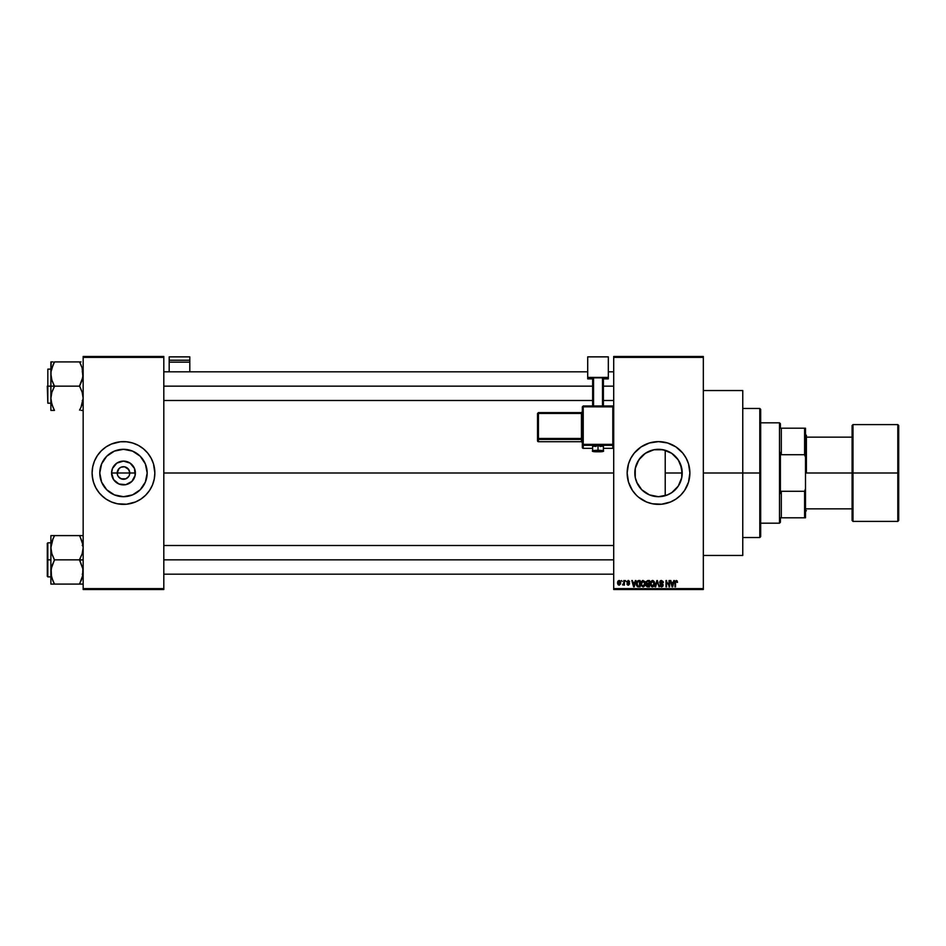<?xml version="1.0" encoding="UTF-8"?>
<svg xmlns="http://www.w3.org/2000/svg" width="946" height="946" viewBox="0 0 946 946"><rect width="100%" height="100%" fill="white"/><g stroke="black" fill="none" stroke-linecap="round" stroke-linejoin="round"><path stroke-width="1.42" d="M117.682 475.4L117.209 473A6.279 6.279 0 0 0 123.477 479.279A6.279 6.279 0 0 0 129.756 473L135.384 473A11.896 11.896 0 0 1 123.477 484.896A11.896 11.896 0 0 1 111.581 473L129.756 473A6.279 6.279 0 0 1 123.477 479.279A6.279 6.279 0 0 1 117.209 473L119.042 468.566L121.076 467.206L124.293 466.78M123.477 479.279L119.988 478.215L118.262 476.488L121.076 478.794L125.877 478.794L122.661 479.22M128.691 476.488L125.877 478.794M147.174 473A23.697 23.697 0 0 1 123.477 496.697A23.697 23.697 0 0 1 99.779 473L101.589 463.93L106.721 456.244L114.407 451.112L123.477 449.303L132.546 451.112L140.233 456.244L145.365 463.93L147.174 473L145.365 482.07L140.233 489.756L132.546 494.888L123.477 496.697L114.407 494.888L106.721 489.756L101.589 482.07L99.779 473A23.697 23.697 0 0 1 123.477 449.303A23.697 23.697 0 0 1 147.174 473M140.93 499.062A31.372 31.372 0 0 0 154.233 479.137L154.848 473A31.372 31.372 0 0 1 123.477 504.372A31.372 31.372 0 0 1 92.105 473A31.372 31.372 0 0 0 92.708 479.102M92.105 473A31.372 31.372 0 0 1 123.477 441.628A31.372 31.372 0 0 1 154.848 473L153.5 463.895L151.147 458.219L147.73 453.099L143.378 448.747L138.27 445.341L132.582 442.988L126.551 441.782L120.402 441.782L111.474 444.017L106.047 446.914L101.293 450.816L97.403 455.57L94.494 460.998L92.708 466.875L92.105 473L92.708 479.125A31.372 31.372 0 0 0 103.552 497.229M92.259 476.075L93.465 482.105L95.818 487.781L99.235 492.901L103.575 497.253A31.372 31.372 0 0 0 106.023 499.062M101.293 495.184L106.047 499.086L111.474 501.983A31.372 31.372 0 0 0 140.883 499.098L145.66 495.184L149.563 490.43L152.46 485.002L154.245 479.125M681.818 468.731L681.9 476.819L682.208 473A23.697 23.697 0 0 1 658.511 496.697A23.697 23.697 0 0 1 634.825 473L635.334 477.896M677.904 486.611L680.068 482.838M673.564 491.305L676.284 488.68M666.705 495.243L671.849 492.582M658.085 496.697L658.901 496.697M649.287 494.829L645.704 492.937M642.204 490.182L644.285 491.955L642.204 490.182M638.716 486.019L637.344 483.631L638.716 486.019M637.344 483.631L635.274 477.624L635.192 468.79M687.505 484.967A31.372 31.372 0 0 0 689.882 473A31.372 31.372 0 0 1 658.511 504.372A31.372 31.372 0 0 1 627.151 473A31.372 31.372 0 0 0 629.528 484.967M629.551 485.038A31.372 31.372 0 0 0 632.425 490.418M678.448 497.218A31.372 31.372 0 0 0 684.585 490.442L688.534 482.105L689.882 473L688.534 463.895L686.181 458.219L682.764 453.099L675.941 446.914L667.616 442.988L658.511 441.628L649.405 442.988L641.092 446.914L634.269 453.099L630.852 458.219L628.499 463.895L627.151 473L628.499 482.105L632.436 490.43A31.372 31.372 0 0 0 638.585 497.218L646.508 501.983A31.372 31.372 0 0 0 675.917 499.098L680.694 495.184L684.597 490.43A31.372 31.372 0 0 0 687.482 485.038M638.645 497.277A31.372 31.372 0 0 0 641.069 499.062M675.964 499.062A31.372 31.372 0 0 0 678.388 497.277M703.327 473L742.764 473L742.764 390.544L742.764 473L703.327 473M163.812 473L613.706 473L163.812 473M129.271 470.6L126.965 467.785L124.706 466.851L128.691 469.512L129.756 473L129.271 475.4M670.903 493.197L668.101 494.675M675.137 489.886L672.062 492.44M677.478 487.214L675.882 489.117M679.488 484.021L678.72 485.381M681.558 478.51L680.659 481.431M658.901 449.303L665.215 450.272L665.215 495.728L662.519 496.354M635.192 477.21L635.274 468.376L638.81 459.839L645.349 453.3L653.887 449.764L663.134 449.764L671.684 453.3L678.223 459.839L681.759 468.376L681.759 477.624L678.223 486.161L671.684 492.7L667.58 494.888L658.511 496.697L649.453 494.888L641.755 489.756L636.623 482.07M636.256 481.124L635.464 478.487M637.332 483.619L636.788 482.46M636.504 481.774L636.256 481.136M645.018 492.476L644.285 491.955M651.593 495.657L654.029 496.272M613.706 356.488L703.327 356.488L613.706 356.488L613.706 357.387L703.327 357.387L703.327 588.613L613.706 588.613L613.706 356.488M613.706 589.512L703.327 589.512L703.327 356.488L703.327 357.387L613.706 357.387L613.706 588.613L703.327 588.613L703.327 589.512L613.706 589.512L613.706 588.613L613.706 589.512M621.522 580.548L622.101 581.447L621.522 580.548M625.436 580.548L626.004 581.447L625.436 580.548M635.345 580.548L634.861 582.417L632.886 582.417L631.798 580.548L633.607 586.816L635.948 580.548L634.861 582.417L632.886 582.417L631.798 580.548L633.607 586.816L635.948 580.548L634.21 586.816L632.389 580.548M644.758 581.447L642.63 580.525L641.033 582.511L641.376 585.775L643.256 586.898L644.876 585.751L645.018 581.944L645.314 583.599L644.758 581.447L645.314 583.599L643.114 586.898L640.915 583.67L641.483 581.423L640.915 583.67L641.483 581.423L643.114 580.466L641.412 581.554M650.848 581.423L652.492 580.466L654.124 581.447L652.362 580.466L650.706 581.672L650.387 584.758L651.699 586.721L653.934 586.201L654.656 583.032L654.124 581.447L654.691 583.599L654.124 581.447L652.492 580.466L650.848 581.423L650.292 583.67L652.48 586.898L654.691 583.599M661.431 580.466L659.658 582.287L660.142 583.528L662.496 584.663L661.727 586.153L659.823 585.03L660.261 586.354L661.703 586.898L662.921 586.142L663.063 584.569L660.485 582.961L660.273 581.944L661.656 581.222L662.756 582.665L663.134 581.577L661.431 580.466L659.658 582.287L660.521 583.777L662.413 584.522L661.514 586.165L659.823 585.03L661.538 586.898L663.158 585.184L660.225 582.275L661.384 581.199L663.323 582.582L661.431 580.466M673.8 580.548L673.316 582.417L671.341 582.417L670.253 580.548L672.074 586.816L674.403 580.548L673.316 582.417L671.341 582.417L670.253 580.548L672.074 586.816L674.403 580.548L672.665 586.816L670.844 580.548M632.436 490.43L636.339 495.184M646.508 501.983L652.397 503.769L661.585 504.218L670.525 501.983L675.941 499.086M674.971 582.559L675.539 586.816L674.971 582.559L676.26 580.466L677.159 580.903L675.172 581.187L674.971 586.816L675.657 581.577L676.532 581.27L677.502 582.417L677.159 580.903L677.502 582.417M669.023 580.548L669.023 585.562L666.008 580.548L666.008 586.816L666.587 581.79L669.591 586.816L669.591 580.548L669.023 585.562L666.008 580.548L666.008 586.816L666.587 581.79L669.591 586.816L669.591 580.548L669.591 586.816L668.988 586.816M656.926 582.263L655.661 586.816L656.855 580.548L655.07 586.816L657.174 581.282L659.102 586.816L657.411 580.548L655.07 586.816L657.174 581.282L659.102 586.816L657.411 580.548L659.102 586.816L657.399 582.263M647.703 580.548L646.071 581.672L646.236 585.858L647.076 586.733L649.476 586.816L649.476 580.548L647.703 580.548L649.476 580.548L647.703 580.548L645.964 582.393L646.745 583.93L646.13 585.243L647.703 586.816L649.476 586.816L649.476 580.548L649.476 586.816L647.703 586.816L646.13 585.243L646.745 583.93L645.964 582.393M638.432 580.548L636.682 581.601L636.422 585.066L637.498 586.662L640.099 586.816L640.099 580.548L638.432 580.548L640.099 580.548L638.432 580.548L636.268 583.717L637.604 586.697L640.099 586.816L640.099 580.548L640.099 586.816M629.102 582.015L628.239 581.116L629.102 582.015L628.239 581.116L629.102 582.015L628.239 581.116L629.102 582.015L628.239 581.116L627.47 581.825L629.587 583.883L628.31 585.184L626.985 583.883L629.019 583.978L626.902 581.944L628.286 580.466L626.926 581.648L627.233 582.913L629.019 583.978L626.985 583.883L627.198 584.628L628.57 585.172L629.575 583.623L627.529 581.53L629.669 581.932L628.7 580.513L629.669 581.932M623.804 580.548L623.698 583.848L622.586 584.947L623.804 584.38L624.384 585.113L624.384 580.548L623.698 583.848L622.586 584.947L623.804 584.38L624.384 585.113L624.384 580.548L623.804 585.113M619.122 580.466L617.833 581.293L617.537 583.067L618.081 584.711L619.228 585.184L620.6 583.859L620.174 580.95L619.122 580.466L617.537 582.878L619.122 585.184L620.706 582.831L619.122 580.466M651.593 450.343L646.567 452.543L654.254 449.693L662.921 449.717M654.029 449.728L658.085 449.303M636.788 463.528L640.347 457.793L645.018 453.524M645.704 453.063L646.556 452.543M641.92 456.09L638.716 459.981M635.334 468.104L636.504 464.226M680.659 464.557L681.558 467.466M678.731 460.631L680.079 463.173M675.882 456.871L677.904 459.378M671.849 453.406L675.137 456.114M668.101 451.325L670.927 452.815M635.464 467.513L634.825 473A23.697 23.697 0 0 1 658.511 449.303A23.697 23.697 0 0 1 682.208 473L665.215 473L665.215 450.272L666.705 450.769M129.756 473L117.209 473A6.279 6.279 0 0 1 123.477 466.721A6.279 6.279 0 0 1 129.756 473A6.279 6.279 0 0 0 123.477 466.721A6.279 6.279 0 0 0 117.209 473L111.581 473L112.479 468.447L116.866 463.102L123.477 461.104L130.087 463.102L134.474 468.447L135.148 475.318L131.896 481.419L125.794 484.671L118.924 483.997L113.579 479.61L111.581 473A11.896 11.896 0 0 1 123.477 461.104A11.896 11.896 0 0 1 135.384 473L129.756 473M83.153 589.512L163.812 589.512L163.812 588.613L83.153 588.613L83.153 357.387L163.812 357.387L163.812 588.613L163.812 356.488L83.153 356.488L163.812 356.488L163.812 357.387L83.153 357.387L83.153 356.488L83.153 588.613L163.812 588.613L163.812 589.512L83.153 589.512L83.153 588.613L83.153 589.512M111.474 501.983L117.363 503.769L126.551 504.218L135.479 501.983L140.907 499.086M742.764 555.456L742.764 473L742.764 555.456L703.327 555.456M629.528 461.033A31.372 31.372 0 0 0 627.151 473A31.372 31.372 0 0 1 658.511 441.628A31.372 31.372 0 0 1 689.882 473A31.372 31.372 0 0 0 687.505 461.033M687.482 460.962A31.372 31.372 0 0 0 678.448 448.782M678.388 448.723A31.372 31.372 0 0 0 675.964 446.938M670.525 444.017A31.372 31.372 0 0 0 638.645 448.723M638.585 448.782A31.372 31.372 0 0 0 632.436 455.558M632.425 455.582A31.372 31.372 0 0 0 629.551 460.962M680.694 450.816L678.412 448.747M664.636 442.231L663.666 442.054M652.397 503.769L653.355 503.946M637.344 462.358L636.599 463.978M646.567 452.543L642.216 455.806M672.05 453.548L668.775 451.644M676.272 457.308L673.564 454.695M680.387 463.883L677.466 458.786M665.215 495.728L665.215 473L682.208 473L680.434 464.001M681.9 469.204L681.77 468.436M154.848 473A31.372 31.372 0 0 0 154.245 466.898M154.695 469.925L154.245 466.875A31.372 31.372 0 0 0 140.93 446.938M135.479 444.017A31.372 31.372 0 0 0 106.07 446.902M106.023 446.938A31.372 31.372 0 0 0 103.611 448.735M103.552 448.771A31.372 31.372 0 0 0 92.72 466.863M145.66 450.816L143.378 448.747M136.638 453.3L132.546 451.112M103.776 459.839L101.589 463.93M110.315 492.7L114.407 494.888M143.177 486.161L145.365 482.07M118.262 469.512L117.682 470.6M123.477 466.721L121.076 467.206M676.437 581.234L676.922 582.298M675.621 581.672L675.539 582.511L675.621 581.672M675.539 586.816L675.539 582.511M674.971 582.381L675.172 581.187M676.26 580.466L677.159 580.903L676.26 580.466M672.086 585.196L671.53 583.15L673.114 583.15L672.511 585.267M666.587 586.816L666.008 580.548L666.623 580.548M663.288 582.18L663.134 581.589M663.312 582.381L662.649 582.121M662.756 582.665L660.947 581.258M661.668 581.222L660.343 582.76M661.384 581.199L660.225 582.275L661.798 583.505M661.455 583.398L660.698 583.114M662.933 584.273L663.134 584.865M659.823 585.03L660.414 585.172M660.438 585.278L661.278 586.142M660.403 585.066L661.727 586.153M661.301 586.153L660.391 584.947L661.514 586.165L662.413 584.522L660.521 583.777L659.658 582.287L661.514 584.108M662.578 585.302L661.514 586.165L662.366 584.474M659.93 581.258L660.686 580.596M653.934 586.201L652.48 586.898M652.492 580.466L653.213 580.608M652.125 586.118L651.463 585.704M651.049 582.369L651.096 585.113L652.48 586.165L650.86 583.694L652.492 581.199L653.402 581.565L652.492 581.199L654.112 583.587L652.693 586.153L654.1 583.185L653.816 585.255L652.586 586.165M650.86 583.694L651.179 582.074M653.781 582.027L654.1 583.185M646.567 582.074L647.099 581.352L646.556 582.618L647.774 583.481L646.544 582.381L647.099 581.352L646.662 581.778M647.17 581.329L646.544 582.381L647.241 581.317M647.572 586.071L646.697 585.136L647.23 584.273L646.721 585.361L647.904 586.082L646.721 585.361M646.697 585.136L648.897 584.214L648.897 586.082L646.697 585.136L647.904 586.082L646.697 585.136L647.23 584.273L646.709 585.006M647.691 581.282L648.897 581.282L648.897 583.481L647.537 583.469L648.897 583.481L648.897 581.282L647.029 581.388M647.833 584.214L648.897 584.214L648.897 586.082L647.904 586.082M643.114 586.165L641.731 585.113L643.114 586.165L644.746 583.587L643.114 586.165L642.086 585.704M641.672 582.369L641.731 585.113L641.483 583.694L643.126 581.199L644.746 583.587L644.451 585.255L643.221 586.165M641.483 583.694L641.802 582.074M644.569 582.381L644.734 583.185M638.503 586.816L637.498 586.662M636.693 585.822L636.422 585.066M636.291 583.174L636.398 582.429M638.172 581.293L636.847 583.729L637.072 582.192L639.531 581.282L639.531 586.082L637.71 585.964L636.989 582.452M637.072 582.192L638.042 581.317M637.71 585.964L639.531 586.082L639.531 581.282L638.503 581.282M636.859 583.339L636.871 584.356M633.867 586.165L633.075 583.15L634.66 583.15L633.785 585.799M628.416 581.128L627.47 581.825L628.097 581.128M627.624 582.239L629.587 583.883L627.47 581.825M629.587 583.883L627.801 585.101M628.593 585.172L626.985 583.883L628.31 585.184M628.286 584.533L629.019 583.978L626.985 583.883M629.007 583.871L627.695 583.162M628.144 580.466L626.902 581.944L628.191 583.339M623.757 584.51L622.586 584.947L623.804 582.913M622.752 584.297L623.698 583.848M620.032 580.809L620.706 582.831M620.138 582.831L619.133 584.533L620.138 582.547L619.11 581.116L618.116 583.103L619.133 584.533L618.105 582.831L619.11 581.116L620.138 582.831L619.11 581.116M620.103 583.375L619.642 584.344M618.199 582.015L618.601 581.305M619.76 581.435L620.138 582.547M672.003 584.876L671.53 583.15L673.114 583.15L672.582 584.983M647.537 583.469L646.556 582.618M633.548 584.876L633.075 583.15L634.66 583.15L634.057 585.267M779.504 422.815L780.403 423.713L780.403 428.195L780.403 423.713L779.504 422.815L760.679 422.815L779.504 422.815L779.504 523.185L760.679 523.185L779.504 523.185L779.504 422.815M780.403 522.287L779.504 523.185L780.403 522.287L780.403 517.805L780.403 522.287M780.403 452.46L780.403 493.54L780.403 452.46L781.301 454.719L781.301 428.195L780.403 428.195L781.301 428.195L781.301 454.719L804.597 454.719L805.495 457.249L805.495 488.751L804.597 491.281L781.301 491.281L780.403 493.54L781.301 491.281L781.301 517.805L781.301 491.281L804.597 491.281L804.597 517.805L805.495 517.805L805.495 488.751L805.495 517.805L804.597 517.805L804.597 491.281L805.495 488.751L805.495 428.195L781.301 428.195L804.597 428.195L804.597 454.719L804.597 428.195L805.495 428.195L805.495 457.249L804.597 454.719L781.301 454.719L780.403 452.46M780.403 517.805L804.597 517.805L780.403 517.805M759.792 473L760.679 473L760.679 409.37L760.679 536.63L760.679 473L759.792 473L759.792 408.471L759.792 473L742.764 473L759.792 473L759.792 537.529L759.792 473M52.929 365.227L54.466 361.916L79.559 361.916L82.148 367.923L83.153 374.037L82.16 380.103L79.559 386.157L54.466 386.157L51.888 380.138L50.883 374.037L50.883 386.157L79.559 386.157L82.148 392.176L83.153 398.278L81.013 407.288L83.153 398.278L82.148 392.176L79.559 385.862L82.893 377.087L82.148 367.923L82.893 370.974M51.025 371.813L53.023 365.026L51.025 371.813M53.804 408.885L51.888 404.391L50.883 398.278L51.876 392.212L54.466 386.157L50.883 386.157L50.883 410.398L54.466 410.398L51.888 404.391L50.883 398.278L50.883 410.398M82.893 410.398L81.013 410.398M79.559 410.115L81.108 407.087M51.025 400.501L51.143 401.364L51.025 400.501M51.143 361.916L50.883 386.157L47.832 386.157L47.832 369.129L47.832 386.157L50.883 386.157L50.883 398.278L51.876 392.212L54.466 386.453L51.888 380.138L50.883 374.037L50.883 361.916L53.023 361.916M51.51 403.067L51.888 404.368M52.929 407.087L51.143 401.388M51.51 369.212L54.466 361.916L79.559 361.916L81.12 365.251M82.527 403.067L81.013 407.288M82.538 369.271L82.148 367.947M163.812 386.157L592.645 386.157L163.812 386.157M603.394 386.157L613.706 386.157L603.394 386.157M47.3 386.157L47.832 403.185L47.832 369.129L47.832 403.185L47.3 386.157M81.013 361.916L79.559 361.916M51.876 410.398L53.023 410.398M54.466 410.398L53.023 407.288M51.486 369.307L51.143 370.927M54.466 362.2L53.023 365.026M82.538 403.008L82.881 401.388M80.233 363.43L81.013 365.026M81.108 580.773L82.893 575.05L79.559 584.084L54.466 584.084L51.888 578.077L50.883 571.963L51.876 565.897L54.466 560.138L51.888 553.824L50.883 547.722L53.023 538.712L51.025 545.499L50.883 559.843L47.832 559.843L47.832 576.871L47.3 543.347L47.3 576.339L47.3 559.843L50.883 559.843L50.883 584.084L82.893 584.084M51.498 576.729L51.143 568.913L54.466 559.843L79.559 559.843L54.466 559.843L51.888 553.824L50.883 547.722L50.883 584.084M83.153 535.602L79.559 535.602L82.148 541.609L83.153 547.722L82.16 553.788L79.559 559.547L82.881 568.865L82.538 576.693M53.023 535.602L79.559 535.602L54.466 535.602L51.888 541.609L54.466 535.602L51.143 535.602M52.929 538.913L51.51 542.933M53.023 584.084L51.143 584.084M52.917 580.749L51.143 575.073M82.527 542.933L82.148 541.632M82.148 535.602L79.559 535.602L82.148 541.609L83.153 547.722L82.16 553.788L79.559 559.843L83.153 559.843L79.559 560.138L82.881 568.865L82.893 575.026M82.515 576.788L81.013 580.974M613.706 559.843L163.812 559.843L613.706 559.843M53.804 582.57L51.888 578.077M81.013 584.084L79.559 583.8M50.883 535.602L50.883 547.722L50.883 535.602M47.832 559.843L47.832 542.815L47.832 559.843M47.3 559.843L47.3 543.347L47.3 559.843M51.486 542.992L51.143 544.612M54.466 535.885L53.023 538.712M54.466 584.084L53.023 580.974M80.233 537.115L82.881 544.612M79.559 535.602L81.013 535.602M897.801 473L897.801 424.6L897.801 473L898.7 473L898.7 425.499L898.7 520.501L897.801 521.4L897.801 424.6L898.7 425.499L898.7 473L852.996 473L852.996 424.6L852.996 473L897.801 473L897.801 521.4L897.801 473M897.801 424.6L852.996 424.6L852.098 425.499L852.098 473L805.495 473L852.098 473L852.098 425.499L852.098 473L852.996 473L852.996 521.4L852.098 520.501M806.394 473L806.394 435.361L806.394 473M852.996 424.6L852.098 520.265M852.098 473L852.098 520.501L852.098 473M852.996 473L852.996 521.4L852.996 473M898.7 473L898.7 520.501L898.7 473M189.803 371.813L189.803 356.867L189.803 360.225L169.18 360.225L169.18 356.867L189.803 356.867L169.18 356.867L169.18 371.813L169.18 362.141L189.803 362.141L189.803 371.813M169.18 362.141L189.803 362.141L189.803 360.225L169.18 360.225L169.18 362.141M600.083 446.441L603.394 446.11L598.026 445.743L598.026 451.774L602.413 451.538L600.509 451.218L593.544 451.479L598.026 451.774L598.026 450.213L592.645 450.58L598.026 450.213L598.026 445.743L592.645 446.11L595.968 446.441M583.233 406.815L613.706 406.875L612.807 406.815L612.807 405.976L583.233 405.976L583.233 406.815L583.233 405.976L582.334 406.875L583.233 406.815L583.233 405.988L582.334 406.875L582.334 444.431L583.233 444.372L583.233 445.33L612.807 445.33A0.899 0.899 0 0 0 613.706 444.431A0.899 0.899 180 0 1 612.807 445.33L612.807 444.372L583.233 444.372L582.334 444.431L583.233 445.33A0.899 0.899 180 0 1 582.334 444.431L582.334 447.434L583.233 448.333L592.645 448.333L583.233 448.333L583.233 406.815L612.807 406.815L612.807 444.372L583.233 444.372L583.233 406.815L582.334 406.875L582.334 447.434A0.899 0.899 0 0 0 583.233 448.333L583.233 445.33L612.807 445.33L612.807 448.333L603.394 448.333L612.807 448.333A0.899 0.899 -0 0 0 613.706 447.434L612.807 448.333L612.807 447.493M608.325 377.43L608.325 378.873L603.394 378.873L608.325 378.873L608.325 356.867L587.714 356.867L587.714 377.43L608.325 377.43L587.714 377.43L587.714 378.873L587.714 356.867L608.325 356.867L608.325 377.43M592.645 378.873L587.714 378.873L592.645 378.873M603.394 377.844L592.645 377.844L592.645 405.976L592.645 377.844L602.507 377.785L602.507 405.976L602.507 377.785L603.394 377.844L603.394 405.976L603.394 377.844M593.544 405.976L593.544 377.785L593.544 405.976M598.026 445.743L592.645 446.11L592.645 450.58C591.557 451.455 593.355 451.857 598.026 451.774C602.519 451.869 604.317 451.467 603.394 450.58L598.026 450.213L603.394 450.58L603.394 446.11L598.026 445.743M538.428 413.437L581.447 413.437L581.447 438.471L582.334 438.412L581.447 438.471L581.447 439.429A0.899 0.899 180 0 1 582.334 440.328A0.899 0.899 -0 0 0 581.447 439.429L581.447 438.471L538.428 438.471L538.428 439.429L538.428 438.471L537.529 438.53L538.428 439.429A0.899 0.899 180 0 1 537.529 438.53L537.529 440.824A0.899 0.899 0 0 0 538.428 441.711L538.428 439.429L581.447 439.429L581.447 441.711A0.899 0.899 180 0 1 582.334 442.61A0.899 0.899 -0 0 0 581.447 441.711L538.428 441.711L538.428 439.429L581.447 439.429L581.447 441.711L538.428 441.711L537.529 440.824L537.529 438.53L538.428 438.471L538.428 413.437L581.447 413.437L581.447 438.471L538.428 438.471L538.428 413.437L537.529 413.497L537.529 438.53L537.529 413.497L538.428 413.437L538.428 412.598L537.529 413.497L538.428 412.598L538.428 413.437L538.428 412.598L581.447 412.598A0.899 0.899 -0 0 0 582.334 411.711L581.447 412.598L538.428 412.598M581.447 413.437L581.447 412.598L581.447 413.437L582.334 413.378L581.447 413.437M592.645 448.333L583.233 448.333A0.899 0.899 180 0 1 582.334 447.434M583.233 405.988L612.807 405.988L613.706 406.875L612.807 405.976L612.807 444.372L613.706 444.431L612.807 444.372L612.807 448.333L603.394 448.333M703.327 390.544L742.764 390.544M742.764 408.471L759.792 408.471L760.679 409.37M742.764 537.529L759.792 537.529L760.679 536.63M613.706 371.813L608.325 371.813M587.714 371.813L163.812 371.813M613.706 400.501L603.394 400.501M592.645 400.501L163.812 400.501M82.255 400.501L83.153 401.388M50.883 369.129L47.832 369.129M50.883 403.185L47.832 403.185M82.255 371.813L83.153 370.927M163.812 574.187L613.706 574.187M163.812 545.499L613.706 545.499M82.255 545.499L83.153 544.612M50.883 576.871L47.832 576.871M50.883 542.815L47.832 542.815M82.255 574.187L83.153 575.073M805.495 434.462L806.394 435.361M852.098 437.147L806.394 437.147M897.801 521.4L852.996 521.4M852.098 508.853L806.394 508.853M805.495 511.538L806.394 510.639M582.334 442.61L581.447 441.711L538.428 441.711L537.529 440.824M613.706 447.434L612.807 448.333"/></g></svg>
